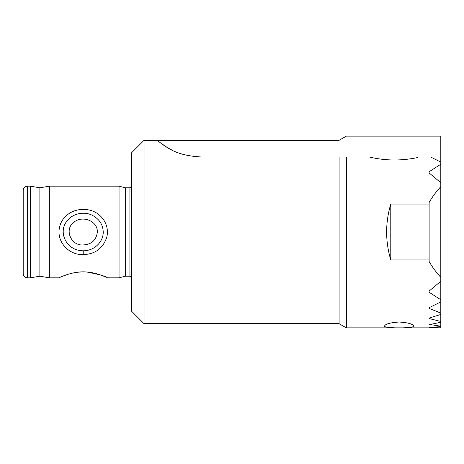 <?xml version="1.0" encoding="UTF-8"?>
<svg xmlns="http://www.w3.org/2000/svg" width="464" height="464" viewBox="0 0 464 464"><rect width="100%" height="100%" fill="white"/><g stroke="black" fill="none" stroke-linecap="round" stroke-linejoin="round"><path stroke-width="0.7" d="M440.8 156.983L201.504 156.983C187.328 156.275 176.134 153.253 167.922 147.906C160.747 143.138 157.238 140.609 157.4 140.314L339.109 140.314L346.33 136.143L440.8 136.143L440.8 162.075L430.592 156.983L417.275 156.983L417.298 157.615C400.925 160.979 384.934 160.764 369.338 156.983L346.33 156.983L346.33 327.857L440.8 327.857L429.13 327.532L440.8 326.586L440.8 327.851M429.13 261.487L429.13 202.513C432.204 197.038 436.09 191.76 440.8 186.685L440.8 277.315C436.09 272.24 432.204 266.962 429.13 261.487M429.13 291.061L440.8 281.248L440.8 299.761L429.13 292.274L429.13 291.061L429.13 292.274M440.8 182.752L429.13 172.939L429.13 171.726L440.8 164.239L440.8 186.685M429.13 308.421L429.13 307.678L440.8 301.925L440.8 313.084L429.13 308.421L429.13 307.678M429.13 318.553L429.13 318.089L440.8 314.447L440.8 321.448L429.13 318.553L429.13 318.089M429.13 324.667L440.8 322.277L440.8 326.192L429.13 324.406M429.13 172.939L429.13 171.726M429.13 259.956L390.787 259.956L390.787 204.044L429.13 204.044M390.787 259.956C385.259 241.321 385.259 222.679 390.787 204.044M440.8 162.075L440.8 164.239M440.8 326.192L440.8 326.586M440.8 321.448L440.8 322.277M440.8 313.084L440.8 314.447M440.8 299.761L440.8 301.925M440.8 277.315L440.8 281.248M399.121 322.022C408.053 322.625 412.914 323.982 413.708 326.088C414.706 328.5 383.542 328.5 384.534 326.088C385.335 323.982 390.195 322.625 399.121 322.022M23.2 232L23.2 273.679C23.449 276.208 24.836 277.6 27.37 277.843L27.37 186.157C24.836 186.4 23.449 187.792 23.2 190.321L23.2 232M27.37 186.157L30.415 186.157L30.415 277.843L27.37 277.843M59.015 277.843L49.323 277.843L39.869 276.179L39.869 187.821L49.323 186.157L119.057 186.157L125.28 187.821L125.28 276.179L119.057 277.843L107.399 277.843C106.192 276.353 99.29 274.41 86.71 272.008C73.074 270.634 58.864 277.866 59.015 277.843L59.734 277.518M119.057 186.157L119.057 277.843L107.399 277.837C107.468 277.936 95.886 271.742 83.213 271.875M125.28 187.821L129.891 187.821L129.891 276.179L125.28 276.179M131.561 152.813L131.561 311.187L144.06 323.686L144.06 140.314L131.561 152.813M346.817 156.983L418.047 156.983M144.06 323.686L339.109 323.686L346.33 327.857M339.109 156.983L339.109 323.686M97.359 232C96.309 240.114 91.594 244.429 83.213 244.94C71.311 246.059 63.922 229.732 73.654 222.436C81.745 215.11 97.608 220.435 97.359 232M144.06 140.314L157.4 140.314A66.683 66.683 0 0 0 172.915 150.539M83.213 250.798C66.126 250.827 57.513 231.64 67.355 220.586C72.361 213.898 83.891 210.911 92.278 215.296C99.348 219.089 102.991 224.657 103.217 231.994C103.478 241.379 94.726 250.85 83.213 250.798L83.213 254.614C95.19 254.168 103.031 248.379 106.755 237.255C110.154 223.961 99.98 210.859 86.698 209.641C74.884 207.976 62.501 214.832 59.688 226.705C55.819 241.367 68.66 255.212 83.213 254.614M62.507 276.295L67.953 274.299M77.134 272.287L81.954 271.898M49.323 186.157L49.323 277.843M39.869 276.179L30.415 277.843M129.891 276.179L131.561 276.625M129.891 187.821L131.561 187.375M39.869 187.821L30.415 186.157"/></g></svg>

